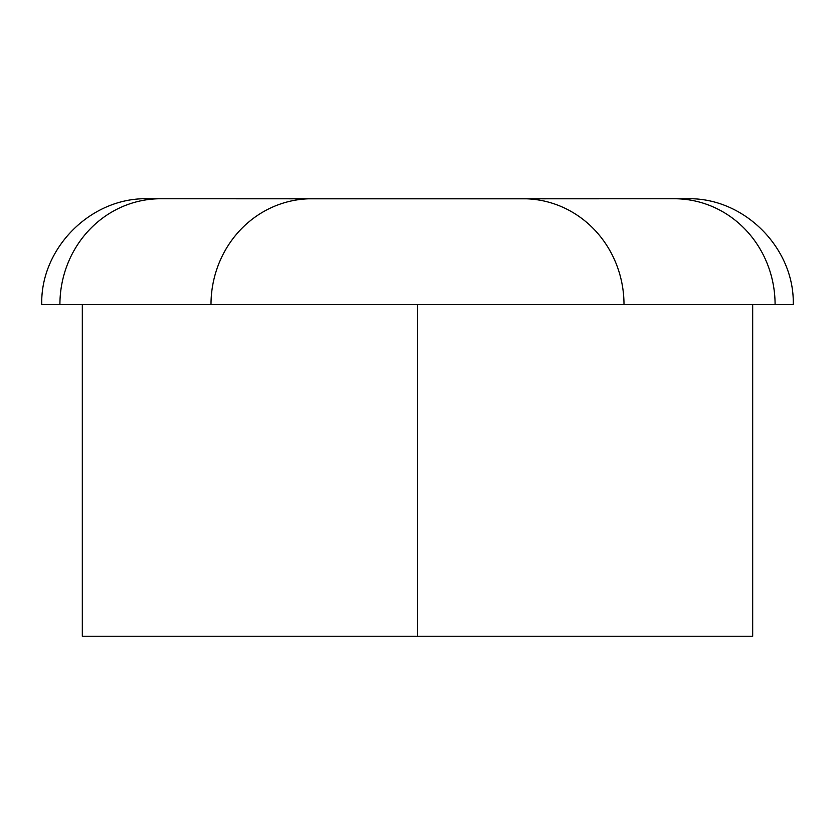 <?xml version="1.0" encoding="UTF-8"?>
<svg xmlns="http://www.w3.org/2000/svg" width="835" height="835" viewBox="0 0 835 835"><rect width="100%" height="100%" fill="white"/><g stroke="black" fill="none" stroke-linecap="round" stroke-linejoin="round"><path stroke-width="1.25" d="M752.679 304.598L752.679 636.249L417.5 636.249L417.5 304.598L417.5 636.249L82.321 636.249L417.5 636.249L82.321 636.249L82.321 304.598M59.911 304.598A105.847 100.732 -90 0 1 160.644 198.751L308.428 198.813A105.847 100.732 90 0 0 211.004 304.598L41.75 304.598C40.289 248.047 91.025 197.3 147.597 198.751L160.644 198.751A105.847 100.732 90 0 0 59.911 304.598C35.832 304.598 35.832 304.598 59.911 304.598L775.089 304.598C799.168 304.598 799.168 304.598 775.089 304.598L623.995 304.598A105.847 100.732 -90 0 0 526.572 198.813L674.356 198.751A105.847 100.732 90 0 1 775.089 304.598A105.847 100.732 -90 0 0 674.356 198.751L687.403 198.751C743.975 197.3 794.711 248.047 793.25 304.598L775.089 304.598M160.644 198.751L674.356 198.751M526.572 198.813A105.847 100.732 90 0 1 623.995 304.598L211.004 304.598A105.847 100.732 -90 0 1 308.428 198.813L526.572 198.813"/></g></svg>
